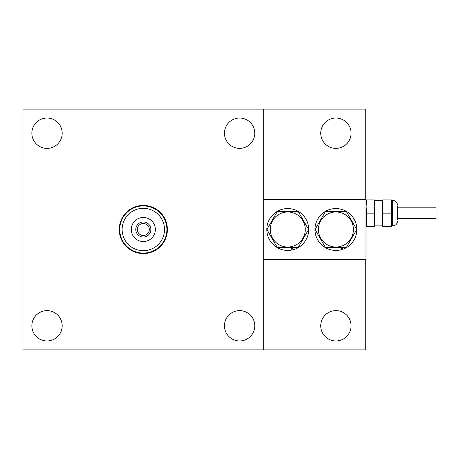 <?xml version="1.0" encoding="UTF-8"?>
<svg xmlns="http://www.w3.org/2000/svg" width="459" height="459" viewBox="0 0 459 459"><rect width="100%" height="100%" fill="white"/><g stroke="black" fill="none" stroke-linecap="round" stroke-linejoin="round"><path stroke-width="0.69" d="M335.902 310.628A15.164 15.164 0 0 0 320.738 325.792A15.164 15.164 0 0 0 335.902 340.962A15.164 15.164 0 0 0 351.072 325.792A15.164 15.164 0 0 0 335.902 310.628M335.902 118.038A15.164 15.164 0 0 0 320.738 133.208A15.164 15.164 0 0 0 335.902 148.372A15.164 15.164 0 0 0 351.072 133.208A15.164 15.164 0 0 0 335.902 118.038M365.754 199.407L365.754 109.133L22.95 109.133L22.95 349.867L365.754 349.867L365.754 259.593M263.684 259.593L365.995 259.593L365.995 199.407L263.684 199.407M355.243 259.593L264.969 259.593M397.534 206.252L397.534 220.01M366.626 226.373L374.269 226.373L374.269 213.131L374.785 206.51L374.269 199.889L366.626 199.889L366.116 206.51L366.626 213.131L366.626 226.373L366.116 219.752M374.762 218.427L374.785 219.752M374.905 200.371L382.123 200.371L382.123 225.891L374.905 225.891L374.785 199.889M382.76 226.373L391.12 226.373L391.12 213.131L391.636 206.51L391.12 199.889L382.76 199.889L382.244 206.51L382.76 213.131L382.76 226.373L382.244 219.752M391.613 218.427L391.636 219.752M397.534 205.184C397.247 202.264 395.641 200.658 392.72 200.371L392.72 225.891L391.756 225.891L391.636 199.889M391.12 213.131L382.76 213.131M374.269 213.131L366.626 213.131M397.534 218.427L436.05 218.427L436.05 207.835L397.534 207.835M356.505 229.075A20.609 20.609 0 0 1 356.505 229.925L346.574 247.131A20.609 20.609 0 0 1 345.839 247.556L325.97 247.556A20.609 20.609 0 0 1 325.236 247.131L315.304 229.925A20.609 20.609 0 0 1 315.304 229.075L325.236 211.869A20.609 20.609 0 0 1 325.97 211.444L345.839 211.444A20.609 20.609 0 0 1 346.574 211.869L356.505 229.075M353.419 229.5A17.511 17.511 0 0 1 335.902 247.011A17.511 17.511 0 0 1 318.391 229.5A17.511 17.511 0 0 1 335.902 211.989A17.511 17.511 0 0 1 353.419 229.5M277.087 211.869A20.609 20.609 0 0 1 277.821 211.444L297.69 211.444A20.609 20.609 0 0 1 298.425 211.869L308.362 229.075A20.609 20.609 0 0 1 308.362 229.925L298.425 247.131A20.609 20.609 0 0 1 298.063 247.349A20.609 20.609 0 0 1 297.69 247.556L277.821 247.556A20.609 20.609 0 0 1 277.087 247.131L267.155 229.925A20.609 20.609 0 0 1 267.155 229.075L277.087 211.869M279.003 214.336A17.511 17.511 0 0 1 302.923 220.745A17.511 17.511 0 0 1 296.514 244.664A17.511 17.511 0 0 1 272.589 238.255A17.511 17.511 0 0 1 279.003 214.336M342.07 247.556L342.689 249.317A20.942 20.942 0 0 0 349.947 213.963A20.942 20.942 0 0 0 315.505 224.749A20.942 20.942 0 0 0 341.634 249.644L341.06 247.556M292.366 247.556L292.957 249.788A20.942 20.942 0 0 0 302.986 215.122A20.942 20.942 0 0 0 267.798 223.154A20.942 20.942 0 0 0 291.878 250.035L291.402 247.556M143.317 205.425A24.075 24.075 0 0 0 119.242 229.5A24.075 24.075 0 0 0 143.317 253.575A24.075 24.075 0 0 0 167.392 229.5A24.075 24.075 0 0 0 143.317 205.425M47.025 310.628A15.164 15.164 0 0 0 31.855 325.792A15.164 15.164 0 0 0 47.025 340.962A15.164 15.164 0 0 0 62.189 325.792A15.164 15.164 0 0 0 47.025 310.628M239.609 310.628A15.164 15.164 0 0 0 224.445 325.792A15.164 15.164 0 0 0 239.609 340.962A15.164 15.164 0 0 0 254.779 325.792A15.164 15.164 0 0 0 239.609 310.628M239.609 118.038A15.164 15.164 0 0 0 224.445 133.208A15.164 15.164 0 0 0 239.609 148.372A15.164 15.164 0 0 0 254.779 133.208A15.164 15.164 0 0 0 239.609 118.038M47.025 118.038A15.164 15.164 0 0 0 31.855 133.208A15.164 15.164 0 0 0 47.025 148.372A15.164 15.164 0 0 0 62.189 133.208A15.164 15.164 0 0 0 47.025 118.038M263.684 349.867L263.684 109.133M140.351 234.71A5.996 5.996 0 0 0 148.527 232.466A5.996 5.996 0 0 0 146.283 224.29A5.996 5.996 0 0 0 138.107 226.534A5.996 5.996 0 0 0 140.351 234.71M147.046 222.954A7.533 7.533 0 0 1 149.863 233.229A7.533 7.533 0 0 1 139.588 236.046A7.533 7.533 0 0 1 136.771 225.771A7.533 7.533 0 0 1 147.046 222.954M153.742 235.519A12.037 12.037 0 0 1 143.317 241.537M143.317 217.463A12.037 12.037 0 0 1 153.742 223.481M149.215 206.659A23.593 23.593 0 0 1 166.158 235.398A23.593 23.593 0 0 1 137.419 252.341A23.593 23.593 0 0 1 120.476 223.602A23.593 23.593 0 0 1 149.215 206.659A23.593 23.593 0 0 0 120.476 223.602A23.593 23.593 0 0 0 137.419 252.341M146.323 217.847A12.037 12.037 0 0 0 131.664 226.494A12.037 12.037 0 0 0 140.311 241.153A12.037 12.037 0 0 0 154.97 232.506A12.037 12.037 0 0 0 146.323 217.847M138.021 250.012A21.183 21.183 0 0 0 163.829 234.796A21.183 21.183 0 0 0 148.613 208.988A21.183 21.183 0 0 0 122.805 224.204A21.183 21.183 0 0 0 138.021 250.012M365.995 200.371L366.116 199.889M382.123 200.371L382.244 199.889M392.72 200.371L391.756 200.371M391.756 225.891L391.636 226.373M382.123 225.891L382.244 226.373M374.905 225.891L374.785 226.373M365.995 225.891L366.116 226.373M392.72 225.891C395.641 225.604 397.247 223.998 397.534 221.072"/></g></svg>
